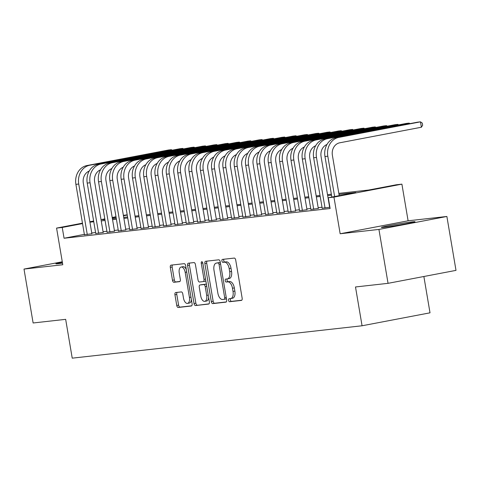 <?xml version="1.0" encoding="UTF-8"?>
<svg xmlns="http://www.w3.org/2000/svg" width="480" height="480" viewBox="0 0 480 480"><rect width="100%" height="100%" fill="white"/><g stroke="black" fill="none" stroke-linecap="round" stroke-linejoin="round"><path stroke-width="0.72" d="M228.564 300.33A1.506 0.78 -100.8 0 0 229.59 301.728L241.398 300.408A2.148 1.116 -100.8 0 0 241.44 300.402A2.148 1.116 -100.8 0 0 242.154 298.164L235.71 260.07A2.148 1.116 -100.8 0 0 234.24 258.078L222.432 259.398A1.506 0.78 -100.8 0 0 222.402 259.404A1.506 0.78 -100.8 0 0 221.904 260.964A1.506 0.78 -100.8 0 0 222.93 262.362L224.46 262.188A6.87 3.57 -100.8 0 1 229.164 268.566L229.698 271.74A6.87 3.57 -100.8 0 1 227.43 278.886A6.87 3.57 -100.8 0 1 227.286 278.91L225.762 279.078A1.506 0.78 -100.8 0 0 225.732 279.084A1.506 0.78 -100.8 0 0 225.234 280.65A1.506 0.78 -100.8 0 0 226.26 282.042L227.79 281.874A6.87 3.57 -100.8 0 1 232.488 288.246L233.028 291.42A6.87 3.57 -100.8 0 1 230.76 298.572A6.87 3.57 -100.8 0 1 230.616 298.59L229.092 298.764A1.506 0.78 -100.8 0 0 229.056 298.77A1.506 0.78 -100.8 0 0 228.564 300.33M230.616 298.59A1.506 0.78 -100.8 0 0 230.4 299.982A1.506 0.78 -100.8 0 0 231.426 301.374L241.776 300.222M223.956 259.224A1.506 0.78 -100.8 0 0 223.74 260.616A1.506 0.78 -100.8 0 0 224.766 262.008L226.296 261.84L224.46 262.188M227.286 278.91A1.506 0.78 -100.8 0 0 227.07 280.296A1.506 0.78 -100.8 0 0 228.096 281.694L229.626 281.52L227.79 281.874M62.352 262.236A17.064 0.588 -9.6 0 0 55.866 263.802A17.064 0.588 -9.6 0 0 58.368 263.688A17.064 0.588 -9.6 0 0 62.508 263.148M383.862 227.322A17.064 0.588 -9.6 0 0 402.828 224.382A17.064 0.588 -9.6 0 0 415.02 221.748A17.064 0.588 -9.6 0 0 412.512 221.862A17.064 0.588 -9.6 0 0 393.552 224.802A17.064 0.588 -9.6 0 0 381.36 227.436A17.064 0.588 -9.6 0 0 383.862 227.322M175.698 292.542A2.148 1.116 -100.8 0 0 175.65 292.548A2.148 1.116 -100.8 0 0 174.942 294.786L176.754 305.472A2.148 1.116 -100.8 0 0 178.218 307.464L191.334 306A2.148 1.116 -100.8 0 0 191.376 305.994A2.148 1.116 -100.8 0 0 192.09 303.756L185.646 265.662A2.148 1.116 -100.8 0 0 184.176 263.67L171.06 265.134A2.148 1.116 -100.8 0 0 171.018 265.146A2.148 1.116 -100.8 0 0 170.31 267.378L172.494 280.29A2.148 1.116 -100.8 0 0 173.964 282.282L179.574 281.652A2.148 1.116 -100.8 0 0 179.616 281.646A2.148 1.116 -100.8 0 0 180.324 279.414L179.244 273.012A5.748 2.982 -100.8 0 1 181.14 267.036A5.748 2.982 -100.8 0 1 185.19 272.346L189.432 297.426A5.748 2.982 -100.8 0 1 187.536 303.402A5.748 2.982 -100.8 0 1 183.486 298.086L182.778 293.91A2.148 1.116 -100.8 0 0 181.308 291.918L175.698 292.542M84.36 234.372L64.062 238.242L62.238 227.46L56.574 228.09L82.464 223.158M388.05 283.332L378.93 229.428L446.88 216.468L456 270.372L388.05 283.332L355.5 286.968L362.064 325.776L72.228 358.158L65.664 319.344L33.12 322.98L24 269.076L62.778 264.744L56.574 228.09M446.88 216.468L408.108 220.8L340.158 233.76L378.93 229.428M340.158 233.76L333.954 197.106L328.296 197.736L355.842 192.486L339 194.364M64.062 238.242L330.12 208.518L328.296 197.736M211.314 301.608A2.148 1.116 -100.8 0 0 212.784 303.606L225.894 302.136A2.148 1.116 -100.8 0 0 225.942 302.13A2.148 1.116 -100.8 0 0 226.65 299.898L220.206 261.804A2.148 1.116 -100.8 0 0 218.736 259.812L205.62 261.276A2.148 1.116 -100.8 0 0 205.578 261.282A2.148 1.116 -100.8 0 0 204.87 263.514L211.314 301.608L213.15 301.26A2.148 1.116 -100.8 0 0 214.62 303.252L226.272 301.95M208.614 304.068L195.504 305.532A2.148 1.116 -100.8 0 1 194.034 303.54L187.59 265.446A2.148 1.116 -100.8 0 1 188.298 263.214A2.148 1.116 -100.8 0 1 188.34 263.208L193.956 262.578A2.148 1.116 -100.8 0 1 195.426 264.57L198.036 280.02A2.148 1.116 -100.8 0 0 199.506 282.012L203.226 281.598A2.148 1.116 -100.8 0 0 203.274 281.592A2.148 1.116 -100.8 0 0 203.982 279.354L201.264 263.274A1.506 0.78 -100.8 0 1 201.756 261.708A1.506 0.78 -100.8 0 1 202.818 263.1L209.37 301.83A2.148 1.116 -100.8 0 1 208.656 304.062A2.148 1.116 -100.8 0 1 208.614 304.068L208.704 304.05M62.274 261.78L24 269.076M322.182 208.2L329.904 207.258M310.86 209.46L318.306 208.422M299.538 210.726L306.984 209.688M288.216 211.992L295.662 210.954M276.894 213.258L284.34 212.22M265.572 214.524L273.018 213.48M254.25 215.784L261.696 214.746M242.928 217.05L250.374 216.012M231.606 218.316L239.052 217.278M220.284 219.582L227.73 218.544M208.962 220.848L216.414 219.804M197.64 222.114L205.092 221.07M186.318 223.374L193.77 222.336M174.996 224.64L182.448 223.602M163.68 225.906L171.126 224.868M152.358 227.172L159.804 226.128M141.036 228.438L148.482 227.394M129.714 229.698L137.16 228.66M118.392 230.964L125.838 229.926M107.07 232.23L114.516 231.192M95.748 233.496L103.194 232.452M322.02 207.246L318.18 207.678M310.698 208.512L306.858 208.938M299.376 209.778L295.536 210.204M288.054 211.038L284.214 211.47M276.732 212.304L272.892 212.736M265.41 213.57L261.57 214.002M254.088 214.836L250.248 215.262M242.766 216.102L238.926 216.528M231.444 217.368L227.604 217.794M220.122 218.628L216.282 219.06M208.8 219.894L204.966 220.326M197.484 221.16L193.644 221.586M186.162 222.426L182.322 222.852M174.84 223.692L171 224.118M163.518 224.952L159.678 225.384M152.196 226.218L148.356 226.65M140.874 227.484L137.034 227.91M129.552 228.75L125.712 229.176M118.23 230.016L114.39 230.442M106.908 231.276L103.068 231.708M95.586 232.542L91.746 232.974M84.426 234.762L91.872 233.718M362.064 325.776L430.014 312.822L423.87 276.498M123.372 215.358L127.2 214.836M338.832 193.368L368.7 190.032L396.246 184.782L401.904 184.146L333.954 197.106M408.108 220.8L401.904 184.146M89.85 221.748L93.636 221.028M101.022 219.618L104.814 218.892M112.2 217.488L115.986 216.762M82.536 223.59L62.238 227.46M331.518 195.198L327.678 195.63M320.196 196.464L316.356 196.896M308.874 197.73L305.034 198.162M297.552 198.996L293.712 199.422M286.23 200.262L282.39 200.688M274.908 201.528L271.068 201.954M263.586 202.788L259.746 203.22M252.264 204.054L248.424 204.486M240.942 205.32L237.102 205.746M229.62 206.586L225.78 207.012M218.304 207.852L214.464 208.278M206.982 209.112L203.142 209.544M195.66 210.378L191.82 210.81M184.338 211.644L180.498 212.07M173.016 212.91L169.176 213.336M161.694 214.176L157.854 214.602M150.372 215.436L146.532 215.868M139.05 216.702L135.21 217.134M127.728 217.968L123.888 218.4M116.406 219.234L112.566 219.66M105.084 220.5L101.244 220.926M93.762 221.76L89.922 222.192M104.886 219.33L102.642 219.756L104.916 219.504M112.398 218.664L116.238 218.238M123.72 217.398L127.56 216.972M135.042 216.138L138.882 215.706M146.364 214.872L150.204 214.44M157.686 213.606L161.526 213.18M169.008 212.34L172.848 211.914M180.33 211.074L184.17 210.648M191.652 209.814L195.492 209.382M202.974 208.548L206.808 208.116M214.29 207.282L218.13 206.856M225.612 206.016L229.452 205.59M236.934 204.75L240.774 204.324M248.256 203.49L252.096 203.058M259.578 202.224L263.418 201.792M270.9 200.958L274.74 200.526M282.222 199.692L286.062 199.266M293.544 198.426L297.384 198M304.866 197.166L308.706 196.734M316.188 195.9L320.028 195.468M327.51 194.634L331.35 194.202M127.236 215.064L123.45 215.79M116.064 217.194L112.272 217.92M232.452 298.242A6.87 3.57 -100.8 0 0 232.596 298.218A6.87 3.57 -100.8 0 0 234.864 291.072L233.028 291.42M229.626 281.52A6.87 3.57 -100.8 0 1 234.33 287.898L234.864 291.072M229.122 278.562A6.87 3.57 -100.8 0 0 229.266 278.538A6.87 3.57 -100.8 0 0 231.534 271.392L229.698 271.74M226.296 261.84A6.87 3.57 -100.8 0 1 231 268.212L231.534 271.392M207.084 261.114A2.148 1.116 -100.8 0 0 206.706 263.166L213.15 301.26M224.172 299.31A1.506 0.78 -100.8 0 0 224.202 299.31A1.506 0.78 -100.8 0 0 224.7 297.744L219.042 264.306A1.506 0.78 -100.8 0 0 218.016 262.908L216.402 263.088A6.87 3.57 -100.8 0 0 216.264 263.112A6.87 3.57 -100.8 0 0 213.99 270.258L217.86 293.118A6.87 3.57 -100.8 0 0 222.558 299.49L224.172 299.31M224.232 299.298L226.008 298.962A1.506 0.78 -100.8 0 0 226.038 298.956A1.506 0.78 -100.8 0 0 226.428 298.602M220.374 262.812A1.506 0.78 -100.8 0 0 219.852 262.56L218.016 262.908M217.956 262.794A6.87 3.57 -100.8 0 1 218.1 262.764A6.87 3.57 -100.8 0 1 218.238 262.74L219.852 262.56M208.992 303.882L195.504 305.532M189.804 263.04A2.148 1.116 -100.8 0 0 189.426 265.098L195.87 303.192A2.148 1.116 -100.8 0 0 197.34 305.184M203.316 281.58L205.068 281.25A2.148 1.116 -100.8 0 0 205.11 281.238A2.148 1.116 -100.8 0 0 205.758 280.494M200.748 296.052A5.748 2.982 -100.8 0 0 204.798 301.362A5.748 2.982 -100.8 0 0 206.694 295.386L205.2 286.554A2.148 1.116 -100.8 0 0 203.73 284.562L200.004 284.976A2.148 1.116 -100.8 0 0 199.962 284.982A2.148 1.116 -100.8 0 0 199.254 287.214L200.748 296.052M204.798 301.362L206.634 301.014A5.748 2.982 -100.8 0 0 208.65 297.57M206.484 284.778A2.148 1.116 -100.8 0 0 205.566 284.208L203.73 284.562M201.756 284.64A2.148 1.116 -100.8 0 1 201.798 284.634A2.148 1.116 -100.8 0 1 201.846 284.628L205.566 284.208M187.536 303.402L189.372 303.048A5.748 2.982 -100.8 0 0 191.382 299.604M186.3 269.532A5.748 2.982 -100.8 0 0 182.976 266.682L181.14 267.036M172.524 264.972A2.148 1.116 -100.8 0 0 172.146 267.024L174.33 279.936A2.148 1.116 -100.8 0 0 175.8 281.928L179.952 281.466M177.156 292.38A2.148 1.116 -100.8 0 0 176.778 294.432L178.59 305.124A2.148 1.116 -100.8 0 0 180.06 307.116L191.712 305.814M339.216 195.654L332.394 155.334A10.938 9.342 -96.4 0 1 339.756 142.8L421.386 127.236L420.474 121.842L338.844 137.412A16.41 14.01 83.6 0 0 327.804 156.21L334.626 196.53M421.386 127.236L422.652 125.256L422.286 123.102L420.474 121.842L417.648 122.16L336.012 137.724A16.41 14.01 83.6 0 0 324.978 156.522L331.83 197.064M409.266 123.756L409.158 123.108L327.522 138.672A16.41 14.01 83.6 0 0 316.482 157.47L325.038 208.032M409.914 123.636L409.158 123.108L406.326 123.426L324.69 138.99A16.41 14.01 83.6 0 0 313.656 157.788L322.206 208.35M329.652 207.312L321.078 156.594A10.938 9.342 -96.4 0 1 326.976 144.486M397.944 125.022L397.836 124.374L316.2 139.938A16.41 14.01 83.6 0 0 305.16 158.736L313.716 209.298M398.592 124.902L397.836 124.374L395.004 124.692L313.368 140.256A16.41 14.01 83.6 0 0 302.334 159.054L310.884 209.616M318.33 208.572L309.756 157.86A10.938 9.342 -96.4 0 1 315.654 145.752M386.622 126.288L386.514 125.64L304.878 141.204A16.41 14.01 83.6 0 0 293.838 160.002L302.394 210.564M387.27 126.162L386.514 125.64L383.682 125.952L302.052 141.522A16.41 14.01 83.6 0 0 291.012 160.32L299.562 210.882M307.008 209.838L298.434 159.126A10.938 9.342 -96.4 0 1 304.332 147.018M375.3 127.554L375.192 126.906L293.556 142.47A16.41 14.01 83.6 0 0 282.522 161.268L291.072 211.83M375.948 127.428L375.192 126.906L372.36 127.218L290.73 142.788A16.41 14.01 83.6 0 0 279.69 161.58L288.24 212.142M295.686 211.104L287.112 160.392A10.938 9.342 -96.4 0 1 293.01 148.284M363.978 128.82L363.87 128.166L282.234 143.736A16.41 14.01 83.6 0 0 271.2 162.534L279.75 213.09M364.626 128.694L363.87 128.166L361.038 128.484L279.408 144.048A16.41 14.01 83.6 0 0 268.368 162.846L276.918 213.408M284.364 212.37L275.79 161.658A10.938 9.342 -96.4 0 1 281.694 149.55M352.656 130.08L352.548 129.432L270.912 144.996A16.41 14.01 83.6 0 0 259.878 163.794L268.428 214.356M353.304 129.96L352.548 129.432L349.716 129.75L268.086 145.314A16.41 14.01 83.6 0 0 257.046 164.112L265.596 214.674M273.042 213.636L264.468 162.918A10.938 9.342 -96.4 0 1 270.372 150.81M341.334 131.346L341.226 130.698L259.596 146.262A16.41 14.01 83.6 0 0 248.556 165.06L257.106 215.622M341.982 131.226L341.226 130.698L338.394 131.016L256.764 146.58A16.41 14.01 83.6 0 0 245.724 165.378L254.274 215.94M261.726 214.896L253.146 164.184A10.938 9.342 -96.4 0 1 259.05 152.076M330.012 132.612L329.904 131.964L248.274 147.528A16.41 14.01 83.6 0 0 237.234 166.326L245.784 216.888M330.66 132.486L329.904 131.964L327.072 132.282L245.442 147.846A16.41 14.01 83.6 0 0 234.402 166.644L242.952 217.206M250.404 216.162L241.824 165.45A10.938 9.342 -96.4 0 1 247.728 153.342M318.69 133.878L318.582 133.23L236.952 148.794A16.41 14.01 83.6 0 0 225.912 167.592L234.462 218.154M319.338 133.752L318.582 133.23L315.75 133.542L234.12 149.112A16.41 14.01 83.6 0 0 223.08 167.904L231.63 218.466M239.082 217.428L230.502 166.716A10.938 9.342 -96.4 0 1 236.406 154.608M307.368 135.144L307.26 134.49L225.63 150.06A16.41 14.01 83.6 0 0 214.59 168.858L223.14 219.414M308.022 135.018L307.26 134.49L304.428 134.808L222.798 150.372A16.41 14.01 83.6 0 0 211.758 169.17L220.308 219.732M227.76 218.694L219.18 167.982A10.938 9.342 -96.4 0 1 225.084 155.874M296.052 136.404L295.938 135.756L214.308 151.32A16.41 14.01 83.6 0 0 203.268 170.118L211.818 220.68M296.7 136.284L295.938 135.756L293.106 136.074L211.476 151.638A16.41 14.01 83.6 0 0 200.436 170.436L208.992 220.998M216.438 219.96L207.858 169.242A10.938 9.342 -96.4 0 1 213.762 157.134M284.73 137.67L284.616 137.022L202.986 152.586A16.41 14.01 83.6 0 0 191.946 171.384L200.496 221.946M285.378 137.55L284.616 137.022L281.79 137.34L200.154 152.904A16.41 14.01 83.6 0 0 189.114 171.702L197.67 222.264M205.116 221.22L196.536 170.508A10.938 9.342 -96.4 0 1 202.44 158.4M273.408 138.936L273.294 138.288L191.664 153.852A16.41 14.01 83.6 0 0 180.624 172.65L189.174 223.212M274.056 138.816L273.294 138.288L270.468 138.606L188.832 154.17A16.41 14.01 83.6 0 0 177.792 172.968L186.348 223.53M193.794 222.486L185.214 171.774A10.938 9.342 -96.4 0 1 191.118 159.666M262.086 140.202L261.972 139.554L180.342 155.118A16.41 14.01 83.6 0 0 169.302 173.916L177.852 224.478M262.734 140.076L261.972 139.554L259.146 139.866L177.51 155.436A16.41 14.01 83.6 0 0 166.47 174.228L175.026 224.79M182.472 223.752L173.892 173.04A10.938 9.342 -96.4 0 1 179.796 160.932M250.764 141.468L250.65 140.814L169.02 156.384A16.41 14.01 83.6 0 0 157.98 175.182L166.536 225.738M251.412 141.342L250.65 140.814L247.824 141.132L166.188 156.696A16.41 14.01 83.6 0 0 155.154 175.494L163.704 226.056M171.15 225.018L162.57 174.306A10.938 9.342 -96.4 0 1 168.474 162.198M239.442 142.734L239.334 142.08L157.698 157.65A16.41 14.01 83.6 0 0 146.658 176.442L155.214 227.004M240.09 142.608L239.334 142.08L236.502 142.398L154.866 157.962A16.41 14.01 83.6 0 0 143.832 176.76L152.382 227.322M159.828 226.284L151.254 175.572A10.938 9.342 -96.4 0 1 157.152 163.458M228.12 143.994L228.012 143.346L146.376 158.91A16.41 14.01 83.6 0 0 135.336 177.708L143.892 228.27M228.768 143.874L228.012 143.346L225.18 143.664L143.544 159.228A16.41 14.01 83.6 0 0 132.51 178.026L141.06 228.588M148.506 227.544L139.932 176.832A10.938 9.342 -96.4 0 1 145.83 164.724M216.798 145.26L216.69 144.612L135.054 160.176A16.41 14.01 83.6 0 0 124.014 178.974L132.57 229.536M217.446 145.14L216.69 144.612L213.858 144.93L132.228 160.494A16.41 14.01 83.6 0 0 121.188 179.292L129.738 229.854M137.184 228.81L128.61 178.098A10.938 9.342 -96.4 0 1 134.508 165.99M205.476 146.526L205.368 145.878L123.732 161.442A16.41 14.01 83.6 0 0 112.698 180.24L121.248 230.802M206.124 146.4L205.368 145.878L202.536 146.19L120.906 161.76A16.41 14.01 83.6 0 0 109.866 180.558L118.416 231.114M125.862 230.076L117.288 179.364A10.938 9.342 -96.4 0 1 123.186 167.256M194.154 147.792L194.046 147.144L112.41 162.708A16.41 14.01 83.6 0 0 101.376 181.506L109.926 232.068M194.802 147.666L194.046 147.144L191.214 147.456L109.584 163.02A16.41 14.01 83.6 0 0 98.544 181.818L107.094 232.38M114.54 231.342L105.966 180.63A10.938 9.342 -96.4 0 1 111.87 168.522M182.832 149.058L182.724 148.404L101.088 163.974A16.41 14.01 83.6 0 0 90.054 182.766L98.604 233.328M183.48 148.932L182.724 148.404L179.892 148.722L98.262 164.286A16.41 14.01 83.6 0 0 87.222 183.084L95.772 233.646M103.218 232.608L94.644 181.896A10.938 9.342 -96.4 0 1 100.548 169.788M171.51 150.318L171.402 149.67L89.772 165.234A16.41 14.01 83.6 0 0 78.732 184.032L87.282 234.594M172.158 150.198L171.402 149.67L168.57 149.988L86.94 165.552A16.41 14.01 83.6 0 0 75.9 184.35L84.45 234.912M91.902 233.868L83.322 183.156A10.938 9.342 -96.4 0 1 89.226 171.048M231.426 301.374L229.59 301.728M224.766 262.008L222.93 262.362M228.096 281.694L226.26 282.042M234.33 287.898L232.488 288.246M231 268.212L229.164 268.566M206.706 263.166L204.87 263.514M214.62 303.252L212.784 303.606M226.236 297.45L224.7 297.744M220.578 264.012L219.042 264.306M218.238 262.74L216.402 263.088M195.87 303.192L194.034 303.54M189.426 265.098L187.59 265.446M205.518 279.066L203.982 279.354M202.794 262.98L201.264 263.274M208.23 295.098L206.694 295.386M206.736 286.26L205.2 286.554M201.846 284.628L200.004 284.976M190.968 297.132L189.432 297.426M186.726 272.052L185.19 272.346M175.8 281.928L173.964 282.282M174.33 279.936L172.494 280.29M172.146 267.024L170.31 267.378M180.06 307.116L178.218 307.464M178.59 305.124L176.754 305.472M176.778 294.432L174.942 294.786M327.804 156.21L324.978 156.522M338.844 137.412L336.012 137.724M316.482 157.47L313.656 157.788M327.522 138.672L324.69 138.99M305.16 158.736L302.334 159.054M316.2 139.938L313.368 140.256M293.838 160.002L291.012 160.32M304.878 141.204L302.052 141.522M282.522 161.268L279.69 161.58M293.556 142.47L290.73 142.788M271.2 162.534L268.368 162.846M282.234 143.736L279.408 144.048M259.878 163.794L257.046 164.112M270.912 144.996L268.086 145.314M248.556 165.06L245.724 165.378M259.596 146.262L256.764 146.58M237.234 166.326L234.402 166.644M248.274 147.528L245.442 147.846M225.912 167.592L223.08 167.904M236.952 148.794L234.12 149.112M214.59 168.858L211.758 169.17M225.63 150.06L222.798 150.372M203.268 170.118L200.436 170.436M214.308 151.32L211.476 151.638M191.946 171.384L189.114 171.702M202.986 152.586L200.154 152.904M180.624 172.65L177.792 172.968M191.664 153.852L188.832 154.17M169.302 173.916L166.47 174.228M180.342 155.118L177.51 155.436M157.98 175.182L155.154 175.494M169.02 156.384L166.188 156.696M146.658 176.442L143.832 176.76M157.698 157.65L154.866 157.962M135.336 177.708L132.51 178.026M146.376 158.91L143.544 159.228M124.014 178.974L121.188 179.292M135.054 160.176L132.228 160.494M112.698 180.24L109.866 180.558M123.732 161.442L120.906 161.76M101.376 181.506L98.544 181.818M112.41 162.708L109.584 163.02M90.054 182.766L87.222 183.084M101.088 163.974L98.262 164.286M78.732 184.032L75.9 184.35M89.772 165.234L86.94 165.552M232.596 298.218L230.76 298.572M229.266 278.538L227.43 278.886M226.038 298.956L224.202 299.31M218.1 262.764L216.264 263.112M205.11 281.238L203.274 281.592M201.798 284.634L199.962 284.982"/></g></svg>
